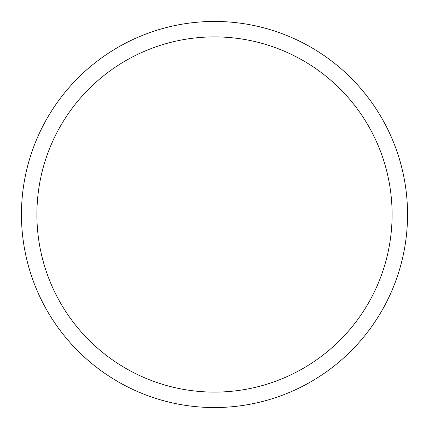 <?xml version="1.0" encoding="UTF-8"?>
<svg xmlns="http://www.w3.org/2000/svg" width="429" height="429" viewBox="0 0 429 429"><rect width="100%" height="100%" fill="white"/><g stroke="black" fill="none" stroke-linecap="round" stroke-linejoin="round"><path stroke-width="0.64" d="M407.55 214.5A193.05 193.05 0 0 1 214.5 407.55A193.05 193.05 0 0 1 21.45 214.5A193.05 193.05 0 0 1 214.5 21.45A193.05 193.05 0 0 1 407.55 214.5A193.05 193.05 0 0 1 214.5 407.55A193.05 193.05 0 0 1 21.45 214.5M392.106 214.5A177.606 177.606 0 0 1 214.5 392.106A177.606 177.606 0 0 1 36.894 214.5A177.606 177.606 0 0 1 214.5 36.894A177.606 177.606 0 0 1 392.106 214.5"/></g></svg>
